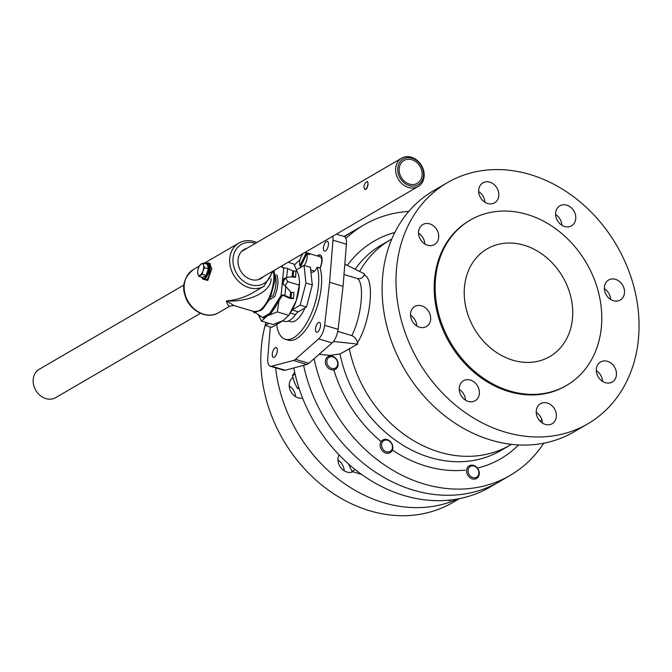 <?xml version="1.0" encoding="UTF-8"?>
<svg xmlns="http://www.w3.org/2000/svg" width="672" height="672" viewBox="0 0 672 672"><rect width="100%" height="100%" fill="white"/><g stroke="black" fill="none" stroke-linecap="round" stroke-linejoin="round"><path stroke-width="1.01" d="M357.462 342.77C370.969 321.098 375.169 278.233 364.098 275.058C362.737 277.956 360.494 279.115 357.37 278.527C364.888 283.265 361.62 316.596 351.775 335.597C354.833 336.865 356.731 339.251 357.462 342.77A118.087 97.146 59.8 0 0 357.722 344.106L340.015 353.959L330.229 355.37L319.124 354.312M314.101 358.73A145.018 119.305 59.8 0 0 510.048 475.457A145.018 119.305 59.8 0 0 543.774 443.201M408.761 211.411A145.018 119.305 59.8 0 0 364.073 224.834A145.018 119.305 59.8 0 0 345.836 238.501M317.302 255.965A9.442 4.04 106.6 0 1 320.082 254.915A9.442 4.04 106.6 0 1 320.132 268.069L317.226 267.204A9.442 4.04 106.6 0 1 311.774 272.152A9.442 4.04 106.6 0 1 310.842 271.513M320.368 255.032A9.442 4.04 -73.4 0 0 318.814 255.427A9.442 4.04 -73.4 0 0 317.881 256.133M313.505 270.791A9.442 4.04 -73.4 0 0 313.807 271.698M270.287 326.962L267.758 358.436A12.188 5.208 -73.4 0 0 270.295 366.24A12.188 5.208 -73.4 0 0 271.673 366.232L293.404 360.469A12.188 5.208 -73.4 0 0 295.453 359.276L318.62 338.89A12.188 5.208 -73.4 0 0 324.626 325.315L329.591 282.299L332.976 240.206A12.188 5.208 -73.4 0 0 332.85 236.2M320.132 268.069A42.596 18.203 106.6 0 1 313.589 316.008A42.596 18.203 106.6 0 1 288.179 340.141L285.281 339.276A42.596 18.203 106.6 0 1 276.612 324.45M275.26 347.735A5.107 2.184 106.6 0 1 276.259 347.55A5.107 2.184 106.6 0 1 276.998 352.682A5.107 2.184 106.6 0 1 273.344 357.336A5.107 2.184 106.6 0 1 272.446 352.876A5.107 2.184 106.6 0 1 275.26 347.735M315.47 328.751A5.107 2.184 106.6 0 1 319.444 322.4A5.107 2.184 106.6 0 1 320.485 325.836A5.107 2.184 106.6 0 1 316.52 332.186A5.107 2.184 106.6 0 1 315.47 328.751M325.466 250.908A5.107 2.184 106.6 0 1 324.475 251.084A5.107 2.184 106.6 0 1 323.576 246.624A5.107 2.184 106.6 0 1 326.39 241.492A5.107 2.184 106.6 0 1 327.39 241.307A5.107 2.184 106.6 0 1 328.28 245.767A5.107 2.184 106.6 0 1 325.466 250.908M317.226 267.204A42.596 18.203 106.6 0 1 310.682 315.143A42.596 18.203 106.6 0 1 285.281 339.276M294.462 265.07A42.596 18.203 106.6 0 1 299.956 260.022M344.828 264.163L364.602 273.958A118.087 97.146 59.8 0 0 364.098 275.058M270.295 366.24L283.76 370.255A12.188 5.208 -73.4 0 0 285.138 370.255L306.869 364.484A12.188 5.208 -73.4 0 0 308.91 363.292L332.077 342.913A12.188 5.208 -73.4 0 0 338.092 329.33L343.048 286.314L346.433 244.222A12.188 5.208 -73.4 0 0 343.896 236.418L336.336 234.167M416.783 325.945A11.575 9.526 59.8 0 0 410.525 315.21M426.947 326.197A11.575 9.526 -120.2 0 1 426.426 326.533A11.575 9.526 -120.2 0 1 412.364 321.325A11.575 9.526 -120.2 0 1 414.767 306.524A11.575 9.526 -120.2 0 1 428.635 311.413A11.575 9.526 -120.2 0 1 426.947 326.197M465.52 400.151A11.575 9.526 59.8 0 0 459.262 389.416M479.363 393.733A11.575 9.526 -120.2 0 1 475.163 400.739A11.575 9.526 -120.2 0 1 461.101 395.531A11.575 9.526 -120.2 0 1 463.512 380.73A11.575 9.526 -120.2 0 1 474.424 382.242A11.575 9.526 -120.2 0 1 479.363 393.733M542.48 423.125A11.575 9.526 59.8 0 0 540.246 416.363A11.575 9.526 59.8 0 0 536.231 412.39M554.131 408.274A11.575 9.526 -120.2 0 1 552.124 423.713A11.575 9.526 -120.2 0 1 538.07 418.505A11.575 9.526 -120.2 0 1 540.473 403.704A11.575 9.526 -120.2 0 1 554.131 408.274M602.591 381.41A11.575 9.526 59.8 0 0 596.333 370.675M607.454 361.318A11.575 9.526 -120.2 0 1 616.157 371.036A11.575 9.526 -120.2 0 1 612.234 381.998A11.575 9.526 -120.2 0 1 598.172 376.79A11.575 9.526 -120.2 0 1 600.575 361.99A11.575 9.526 -120.2 0 1 607.454 361.318M610.621 299.443A11.575 9.526 59.8 0 0 604.372 288.708M608.093 280.358A11.575 9.526 -120.2 0 1 608.614 280.022A11.575 9.526 -120.2 0 1 622.675 285.239A11.575 9.526 -120.2 0 1 620.264 300.031A11.575 9.526 -120.2 0 1 606.404 295.142A11.575 9.526 -120.2 0 1 608.093 280.358M561.884 225.238A11.575 9.526 59.8 0 0 555.635 214.502M555.677 212.831A11.575 9.526 -120.2 0 1 559.877 205.817A11.575 9.526 -120.2 0 1 573.93 211.033A11.575 9.526 -120.2 0 1 571.528 225.826A11.575 9.526 -120.2 0 1 560.608 224.314A11.575 9.526 -120.2 0 1 555.677 212.831M484.924 202.264A11.575 9.526 59.8 0 0 478.666 191.528M480.908 198.282A11.575 9.526 -120.2 0 1 482.908 182.843A11.575 9.526 -120.2 0 1 496.969 188.051A11.575 9.526 -120.2 0 1 494.567 202.852A11.575 9.526 -120.2 0 1 480.908 198.282M424.813 243.978A11.575 9.526 59.8 0 0 418.564 233.243M427.585 245.246A11.575 9.526 -120.2 0 1 418.874 235.528A11.575 9.526 -120.2 0 1 422.806 224.557A11.575 9.526 -120.2 0 1 436.867 229.774A11.575 9.526 -120.2 0 1 434.456 244.566A11.575 9.526 -120.2 0 1 427.585 245.246M512.837 360.209A62.303 51.257 -120.2 0 1 465.982 307.894A62.303 51.257 -120.2 0 1 487.116 248.884A62.303 51.257 -120.2 0 1 562.766 276.923A62.303 51.257 -120.2 0 1 549.839 356.563A62.303 51.257 -120.2 0 1 512.837 360.209M337.756 331.414L351.775 335.597M357.722 344.106L333.43 341.46M357.37 278.527L343.997 274.537M293.765 367.962A145.018 119.305 59.8 0 0 490.182 487.024L499.464 481.622A145.018 119.305 59.8 0 1 303.61 365.35A145.018 119.305 59.8 0 0 499.464 481.622L510.048 475.457M344.072 236.477A145.018 119.305 59.8 0 1 344.207 236.401L353.489 231A145.018 119.305 59.8 0 0 344.644 236.804A145.018 119.305 59.8 0 1 353.489 231L364.073 224.834M447.292 182.708L433.398 190.798A139.532 114.794 59.8 0 0 404.435 369.146A139.532 114.794 59.8 0 0 573.863 431.945L587.748 423.856A139.532 114.794 59.8 0 0 638.4 339.36A139.532 114.794 59.8 0 0 578.894 200.903A139.532 114.794 59.8 0 0 447.292 182.708A139.532 114.794 59.8 0 0 418.328 361.057A139.532 114.794 59.8 0 0 587.748 423.856M470.324 220.055L469.367 220.618A95.668 78.7 59.8 0 0 449.509 342.888A95.668 78.7 59.8 0 0 565.664 385.946L566.622 385.384A95.668 78.7 59.8 0 0 601.348 327.457A95.668 78.7 59.8 0 0 560.557 232.529A95.668 78.7 59.8 0 0 470.324 220.055A95.668 78.7 59.8 0 0 450.467 342.334A95.668 78.7 59.8 0 0 566.622 385.384M329.591 282.299L343.048 286.314M295.487 396.589A11.575 9.526 59.8 0 0 289.229 385.854M302.61 398.126A11.575 9.526 -120.2 0 1 290.514 390.902A11.575 9.526 -120.2 0 1 292.891 377.555M344.224 470.795A11.575 9.526 59.8 0 0 337.974 460.06M352.934 471.853A11.575 9.526 -120.2 0 1 341.065 467.989A11.575 9.526 -120.2 0 1 339.024 454.826M265.961 322.442A139.532 114.794 59.8 0 0 311.363 475.852A139.532 114.794 59.8 0 0 452.567 502.589L459.346 498.649M275.612 367.828A139.532 114.794 59.8 0 0 457.884 498.926M271.127 296.302L272.807 296.167A18.278 7.812 -73.4 0 0 274.94 274.554M288.38 321.014L290.539 321.661A24.217 10.349 -73.4 0 0 304.987 307.927M268.951 323.333L265.297 325.466L271.631 327.356L281.61 321.544A12.188 5.208 106.6 0 1 283.634 321.031M265.297 325.466L266.078 322.476M296.755 269.665L304.055 265.415L305.953 283.046L300.157 305.164L292.303 309.733M282.761 320.771L284.6 321.325A25.595 10.937 -73.4 0 0 295.52 314.58A12.188 5.208 106.6 0 1 298.334 311.8L306.491 307.054L312.295 284.936L310.388 267.305L304.055 265.415M312.295 284.936L305.953 283.046M306.491 307.054L300.157 305.164M299.494 281.366L299.494 282.374A27.838 11.894 106.6 0 1 296.176 300.854L299.225 285.071L299.494 281.366L298.687 275.167L293.849 263.978L288.095 262.265M265.994 316.487A27.838 11.894 -73.4 0 0 267.229 315.865L261.492 321.107L273.017 324.551L283.072 320.594L288.809 315.353L290.346 313.009A27.838 11.894 106.6 0 0 296.176 300.854L288.809 315.353L277.284 311.909L267.229 315.865A27.838 11.894 -73.4 0 0 268.489 315.034M272.404 311.178A27.838 11.894 -73.4 0 0 277.276 303.458M278.972 300.77L277.284 311.909M283.357 282.887A27.838 11.894 -73.4 0 0 283.492 281.543M285.65 277.78L287.7 281.627L285.13 285.76M282.097 265.751L282.198 266.86M261.492 321.107L258.208 314.538M259.325 315.302A27.838 11.894 -73.4 0 0 261.4 316.722M299.225 285.071L287.7 281.627M276.553 275.008L276.746 274.89A18.505 7.913 106.6 0 1 274.613 296.671L269.632 299.569M293.37 298.116L291.018 298.015A1.218 0.454 5.6 0 1 290.052 297.805L284.92 295.478A2.453 0.924 -174.4 0 0 281.173 295.31L282.198 295.655A1.218 0.454 5.6 0 1 284.054 295.739L289.195 298.066A2.453 0.924 -174.4 0 0 291.144 298.486L293.488 298.595L293.916 292.496L293.488 298.595M283.66 284.777L283.357 283.416L282.282 283.088L282.652 283.928L285.81 286.331A5.855 4.024 73.1 0 0 286.415 287.137L290.926 292.295A1.218 0.454 -174.4 0 0 291.572 292.387L293.916 292.496M281.173 295.31L282.198 295.655M280.955 266.423L283.819 268.321A2.453 0.924 5.6 0 1 287.566 268.489L292.698 270.816A1.218 0.454 -174.4 0 0 293.664 271.026L296.016 271.135L295.462 276.755L293.118 276.646A1.218 0.454 5.6 0 1 292.471 276.553L287.364 277.418A5.855 4.024 73.1 0 0 287.02 277.502A5.855 4.024 73.1 0 0 286.667 277.637L285.995 277.838M287.566 268.489L286.667 277.637L284.138 278.426L282.526 280.644L283.592 280.963L285.802 277.897M296.016 271.135L295.588 277.234L293.236 277.124A2.453 0.924 -174.4 0 1 291.942 276.923L292.471 276.553M283.727 268.321L282.526 280.644A5.855 2.503 -73.4 0 0 282.282 283.088L281.072 295.411L269.766 313.345L270.833 313.664L282.148 295.73M283.357 283.416A5.855 2.503 106.6 0 1 283.592 280.963M269.766 313.345L262.576 317.537L253.722 311.472M253.529 311.413A2.453 0.924 -174.4 0 0 253.31 311.741A2.453 0.924 -174.4 0 0 255.133 312.824L255.914 312.967M295.462 276.755L295.588 277.234M292.698 270.816L292.127 276.62L291.27 276.881M262.576 317.537L263.651 317.856L270.833 313.664M284.155 268.204L281.282 266.23M319.864 267.985A7.644 3.268 -73.4 0 0 321.334 258.149A7.644 3.268 -73.4 0 0 320.099 256.796L305.584 252.462A7.644 3.268 106.6 0 1 306.197 252.832L308.834 253.613L308.498 254.318M300.93 266.053L299.972 265.768L306.197 252.832M308.834 253.613A7.644 3.268 106.6 0 1 309.456 254.604L306.818 253.814L300.594 266.75A7.644 3.268 106.6 0 0 301.157 267.103M306.818 253.814A7.644 3.268 106.6 0 1 304.206 265.457M299.972 265.768A7.644 3.268 106.6 0 1 303.114 253.512M305.004 252.412A7.644 3.268 106.6 0 1 305.584 252.462M209.723 263.357L209.74 263.365C211.05 263.197 210.235 277.183 206.816 279.493L202.994 279.157A8.534 3.646 -73.4 0 0 204.658 278.855A8.534 3.646 -73.4 0 0 209.362 270.262A8.534 3.646 -73.4 0 0 207.866 262.811L205.195 263.6M203.431 279.283L207.724 280.493L211.798 268.741L209.496 263.29M252.58 292.891L252.479 292.95C244.768 297.352 236.074 300.023 226.397 300.964C227.548 304.987 228.74 306.684 229.975 306.054L233.99 305.575L226.397 300.964C249.732 302.266 271.446 291.43 271.076 278.678M263.525 276.57A16.817 13.835 -120.2 0 1 261.064 278.502A16.817 13.835 -120.2 0 1 240.652 270.934A16.817 13.835 -120.2 0 1 244.138 249.438A16.817 13.835 -120.2 0 1 247.027 248.245M200.466 313.303L55.658 397.648A16.388 13.482 -120.2 0 1 45.931 398.605A16.388 13.482 -120.2 0 1 33.6 384.846A16.388 13.482 -120.2 0 1 39.161 369.323L183.96 284.978M408.416 187.471A16.388 13.482 59.8 0 0 418.152 186.514A16.388 13.482 59.8 0 0 421.554 165.556A16.388 13.482 59.8 0 0 401.654 158.18A16.388 13.482 59.8 0 0 396.094 173.704A16.388 13.482 59.8 0 0 408.416 187.471M366.794 181.667L367.542 181.49C368.634 184.775 367.819 187.496 365.106 189.664C363.149 187.219 363.712 184.556 366.794 181.667M409.307 185.632A14.868 12.23 -120.2 0 1 400.168 161.725A14.868 12.23 -120.2 0 1 422.478 168.378A14.868 12.23 -120.2 0 1 409.307 185.632M409.45 184.111A13.222 10.878 -120.2 0 1 399.512 173.006A13.222 10.878 -120.2 0 1 403.998 160.482A13.222 10.878 -120.2 0 1 420.05 166.438A13.222 10.878 -120.2 0 1 417.304 183.338A13.222 10.878 -120.2 0 1 409.45 184.111M368.029 184.069L366.668 188.916M331.699 368.416A6.25 5.141 -120.2 0 1 327.86 358.369A6.25 5.141 -120.2 0 1 337.235 361.166A6.25 5.141 -120.2 0 1 331.699 368.416M331.078 369.701A7.308 6.014 59.8 0 0 335.42 369.272A7.308 6.014 59.8 0 0 336.941 359.932A7.308 6.014 59.8 0 0 328.062 356.639A7.308 6.014 59.8 0 0 325.576 363.569A7.308 6.014 59.8 0 0 331.078 369.701M298.687 387.181L297.2 388.046L294.319 382.141L292.454 375.64L295.075 374.111M292.454 375.64L294.68 372.372M299.267 388.954L297.2 388.046M386.45 451.777A6.25 5.141 -120.2 0 1 382.612 441.731A6.25 5.141 -120.2 0 1 391.986 444.528A6.25 5.141 -120.2 0 1 386.45 451.777M385.829 453.062A7.308 6.014 59.8 0 0 390.172 452.634A7.308 6.014 59.8 0 0 391.692 443.293A7.308 6.014 59.8 0 0 382.813 440A7.308 6.014 59.8 0 0 380.327 446.922A7.308 6.014 59.8 0 0 385.829 453.062M355.16 469.535L351.952 471.408L348.516 463.949M361.788 474.541L351.952 471.408M472.903 477.582A6.25 5.141 -120.2 0 1 469.073 467.544A6.25 5.141 -120.2 0 1 478.439 470.341A6.25 5.141 -120.2 0 1 472.903 477.582M472.29 478.876A7.308 6.014 59.8 0 0 476.633 478.447A7.308 6.014 59.8 0 0 478.145 469.098A7.308 6.014 59.8 0 0 469.266 465.805A7.308 6.014 59.8 0 0 466.788 472.735A7.308 6.014 59.8 0 0 472.29 478.876M447.854 500.27L449.988 500.674L451.282 499.918M206.077 275.436L202.331 274.319L202.994 270.866L204.607 267.691L208.362 268.808L206.077 275.436L202.625 277.452L198.87 276.335L202.331 274.319M197.694 271.715L197.812 273.882L198.87 276.335M197.635 272.429L197.635 272.303A6.09 2.604 106.6 0 1 198.366 268.262A6.09 2.604 106.6 0 1 199.634 265.6A6.09 2.604 106.6 0 1 201.23 263.945L199.76 265.423M203.431 263.071L201.23 263.945A6.09 2.604 106.6 0 1 203.549 265.238L203.431 263.071L207.186 264.197L208.362 268.808M204.607 267.691L203.549 265.238A6.09 2.604 106.6 0 1 202.994 270.866A6.09 2.604 106.6 0 1 200.13 275.184A6.09 2.604 106.6 0 1 197.812 273.882A6.09 2.604 106.6 0 1 197.635 272.303M394.825 232.478A125.899 103.572 59.8 0 0 347.34 265.406M477.448 468.065A125.899 103.572 59.8 0 0 518.574 444.931M392.372 450.047A125.899 103.572 59.8 0 0 465.133 470.14M333.824 369.869A125.899 103.572 59.8 0 0 381.125 441.596M359.604 271.48A118.818 97.751 59.8 0 1 390.424 239.803A118.818 97.751 59.8 0 1 390.575 239.719L381.301 245.087A118.843 97.768 59.8 0 0 355.118 269.254M349.297 348.566A118.818 97.751 59.8 0 0 510.031 445.15A118.818 97.751 59.8 0 0 510.174 445.066L500.926 450.475A118.843 97.768 -120.2 0 1 340.015 353.959M318.62 338.89L332.077 342.913M295.453 359.276L308.91 363.292M324.626 325.315L338.092 329.33M332.976 240.206L346.433 244.222M271.673 366.232L285.138 370.255M293.404 360.469L306.869 364.484M298.334 311.8L292.177 309.96M295.52 314.58L290.338 313.034M285.81 286.331L284.92 295.478M290.623 292.001L290.052 297.805M293.664 271.026L293.118 276.646M291.572 292.387L291.018 298.015M287.364 277.418L286.684 277.628M205.388 263.659A7.921 3.385 106.6 0 1 208.816 268.346A7.921 3.385 106.6 0 1 204.187 278.132A7.921 3.385 106.6 0 1 201.382 277.082M204.137 263.29L238.829 243.079A24.982 20.555 59.8 0 0 233.646 275.008A24.982 20.555 59.8 0 0 263.978 286.255L273.353 270.85A24.982 10.676 106.6 0 1 259.123 310.733A24.982 10.676 106.6 0 1 254.234 311.623L260.568 310.59L262.769 309.002L270.026 298.771L274.949 280.711L274.159 270.379M229.975 306.054L218.484 312.749A24.982 20.555 -120.2 0 1 188.152 301.51A24.982 20.555 -120.2 0 1 193.334 269.581L199.349 266.078M271.858 271.723A22.546 18.547 -120.2 0 1 249.346 284.365A22.546 18.547 -120.2 0 1 233.142 257.485A22.546 18.547 -120.2 0 1 254.646 243.163A22.546 18.547 -120.2 0 1 255.36 243.39M510.031 445.15L511.409 444.335M540.179 421.268L541.792 419.538M390.424 239.803L391.81 239.005M310.674 269.942L314.563 271.102M201.188 277.024L202.994 279.157M209.782 263.382L207.866 262.811M252.479 292.95L263.978 286.255M233.99 305.575L254.234 311.623M256.855 242.525L254.142 241.525C248.615 239.938 243.516 240.45 238.829 243.079M218.484 312.749C206.875 320.09 188.958 310.397 184.985 295.285C181.684 285.541 184.464 276.965 193.334 269.581M401.654 158.18L241.676 251.362M418.152 186.514L258.174 279.686M199.634 265.6L199.937 265.146"/></g></svg>

